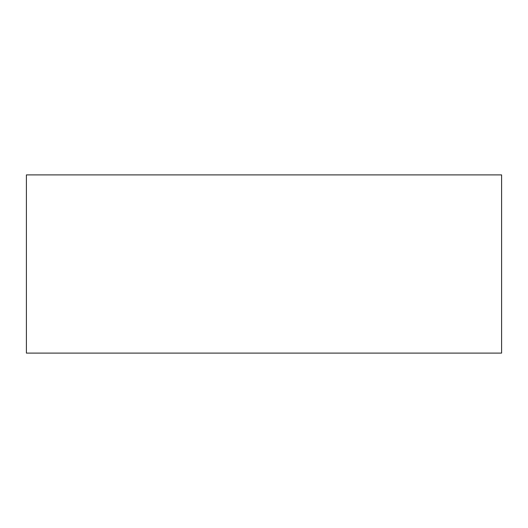 <?xml version="1.0" encoding="UTF-8"?>
<svg xmlns="http://www.w3.org/2000/svg" width="528" height="528" viewBox="0 0 528 528"><rect width="100%" height="100%" fill="white"/><g stroke="black" fill="none" stroke-linecap="round" stroke-linejoin="round"><path stroke-width="0.79" d="M26.4 174.9L26.4 353.1L501.6 353.1L501.6 174.9L26.4 174.9"/></g></svg>
